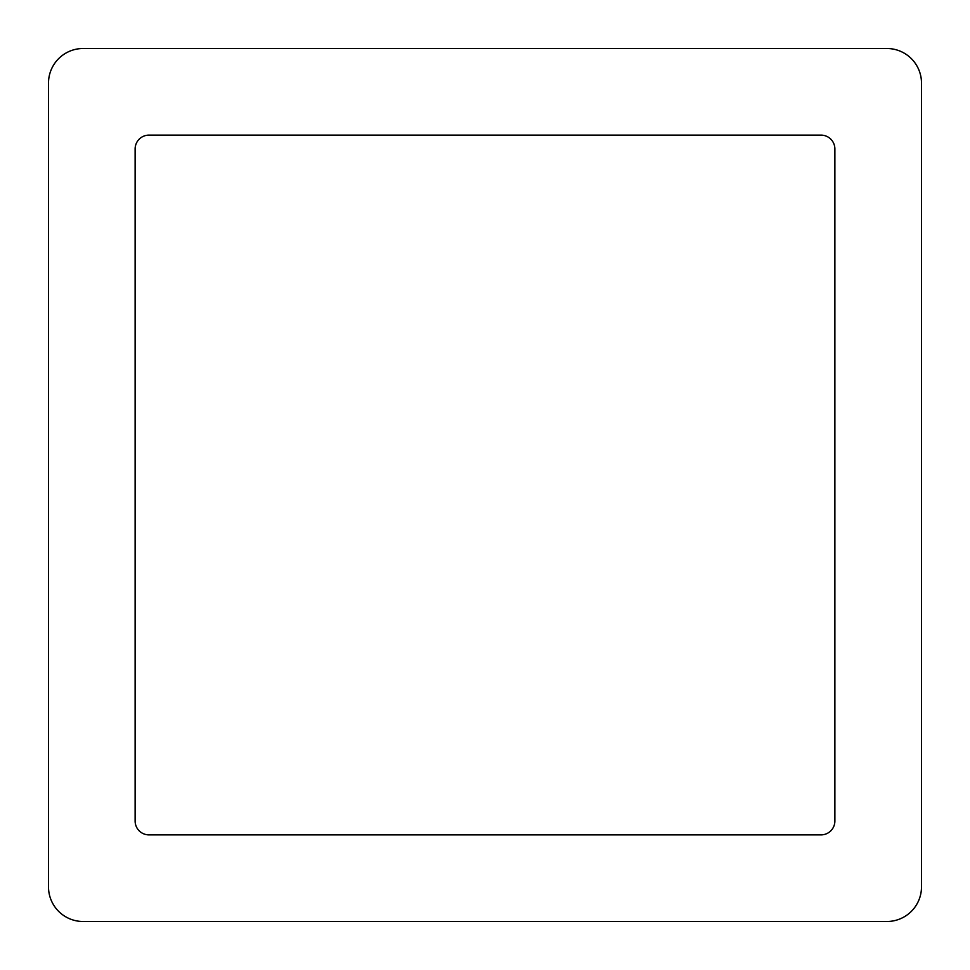 <?xml version="1.0" encoding="UTF-8"?>
<svg xmlns="http://www.w3.org/2000/svg" width="970" height="970" viewBox="0 0 970 970"><rect width="100%" height="100%" fill="white"/><g stroke="black" fill="none" stroke-linecap="round" stroke-linejoin="round"><path stroke-width="1.45" d="M921.5 886.847L921.5 83.153A34.641 34.641 0 0 0 886.847 48.5L83.141 48.5A34.641 34.641 0 0 0 48.5 83.153L48.5 886.847A34.641 34.641 0 0 0 83.141 921.5L886.847 921.5A34.641 34.641 0 0 0 921.5 886.847M148.98 834.879L821.02 834.879A13.859 13.859 0 0 0 834.879 821.02L834.879 148.98A13.859 13.859 0 0 0 821.02 135.121L148.98 135.121A13.859 13.859 0 0 0 135.121 148.98L135.121 821.02A13.859 13.859 0 0 0 148.98 834.879"/></g></svg>
